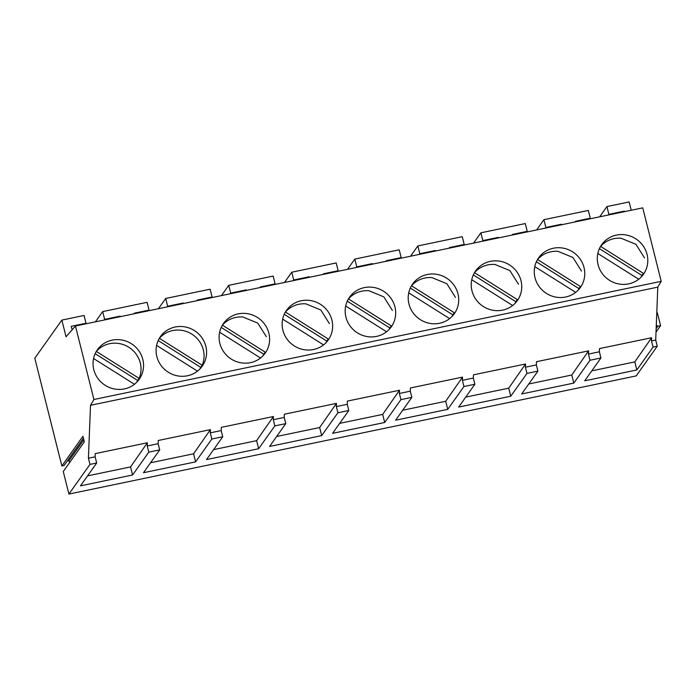 <?xml version="1.0" encoding="UTF-8"?>
<svg xmlns="http://www.w3.org/2000/svg" width="696" height="696" viewBox="0 0 696 696"><rect width="100%" height="100%" fill="white"/><g stroke="black" fill="none" stroke-linecap="round" stroke-linejoin="round"><path stroke-width="1.04" d="M75.455 326.006L93.916 399.495L661.2 281.332L642.739 207.852L75.455 326.006L66.05 336.786L61.857 320.09L84.068 315.462L86.017 323.249L85.556 323.901M268.865 333.158A25.595 24.569 35.4 0 0 248.794 313.922A25.595 24.569 35.4 0 0 223.486 323.449A25.595 24.569 35.4 0 0 219.858 343.372A25.595 24.569 35.4 0 0 239.929 362.607A25.595 24.569 35.4 0 0 265.237 353.081A25.595 24.569 35.4 0 0 268.865 333.158M156.826 356.5A25.595 24.569 35.4 0 0 176.897 375.736A25.595 24.569 35.4 0 0 202.205 366.209A25.595 24.569 35.4 0 0 205.833 346.286A25.595 24.569 35.4 0 0 185.762 327.05A25.595 24.569 35.4 0 0 160.454 336.577A25.595 24.569 35.4 0 0 156.826 356.5M520.991 280.645A25.595 24.569 35.4 0 0 500.92 261.409A25.595 24.569 35.4 0 0 475.612 270.935A25.595 24.569 35.4 0 0 471.984 290.858A25.595 24.569 35.4 0 0 492.055 310.094A25.595 24.569 35.4 0 0 517.363 300.568A25.595 24.569 35.4 0 0 520.991 280.645M647.054 254.388A25.595 24.569 35.4 0 0 626.983 235.152A25.595 24.569 35.4 0 0 601.675 244.679A25.595 24.569 35.4 0 0 598.047 264.602A25.595 24.569 35.4 0 0 618.118 283.837A25.595 24.569 35.4 0 0 643.426 274.311A25.595 24.569 35.4 0 0 647.054 254.388M584.022 267.516A25.595 24.569 35.4 0 0 563.951 248.281A25.595 24.569 35.4 0 0 538.643 257.807A25.595 24.569 35.4 0 0 535.015 277.73A25.595 24.569 35.4 0 0 555.086 296.966A25.595 24.569 35.4 0 0 580.394 287.439A25.595 24.569 35.4 0 0 584.022 267.516M93.795 369.628A25.595 24.569 35.4 0 0 113.866 388.864A25.595 24.569 35.4 0 0 139.174 379.337A25.595 24.569 35.4 0 0 142.802 359.414A25.595 24.569 35.4 0 0 122.731 340.179A25.595 24.569 35.4 0 0 97.423 349.705A25.595 24.569 35.4 0 0 93.795 369.628M282.889 330.243A25.595 24.569 35.4 0 0 302.96 349.479A25.595 24.569 35.4 0 0 328.268 339.952A25.595 24.569 35.4 0 0 331.896 320.03A25.595 24.569 35.4 0 0 311.825 300.794A25.595 24.569 35.4 0 0 286.517 310.32A25.595 24.569 35.4 0 0 282.889 330.243M408.952 303.987A25.595 24.569 35.4 0 0 429.023 323.222A25.595 24.569 35.4 0 0 454.331 313.696A25.595 24.569 35.4 0 0 457.959 293.773A25.595 24.569 35.4 0 0 437.888 274.537A25.595 24.569 35.4 0 0 412.58 284.064A25.595 24.569 35.4 0 0 408.952 303.987M345.921 317.115A25.595 24.569 35.4 0 0 365.992 336.351A25.595 24.569 35.4 0 0 391.3 326.824A25.595 24.569 35.4 0 0 394.928 306.901A25.595 24.569 35.4 0 0 374.857 287.665A25.595 24.569 35.4 0 0 349.549 297.192A25.595 24.569 35.4 0 0 345.921 317.115M435.435 251.03L435.296 250.499L419.792 253.727L417.835 245.949L462.257 236.692L464.206 244.47L449.442 247.55L449.581 248.08M372.404 264.158L372.264 263.627L356.761 266.855L354.803 259.077L399.226 249.82L401.174 257.607L386.41 260.678L386.55 261.209M309.372 277.286L309.233 276.756L293.729 279.983L291.772 272.206L336.194 262.949L338.143 270.735L323.379 273.806L323.518 274.337M246.34 290.415L246.201 289.884L230.698 293.112L228.74 285.334L273.163 276.077L275.111 283.864L260.348 286.935L260.487 287.465M183.309 303.543L183.17 303.012L167.666 306.24L165.709 298.462L210.131 289.205L212.08 296.992L197.316 300.063L197.455 300.594M93.916 399.495L90.506 405.298L657.79 287.135L661.2 281.332M90.506 405.298L88.427 458.22L89.975 464.397L68.921 494.064L636.205 375.91L657.259 346.243L653.048 347.121L651.491 340.944L655.71 340.066L657.259 346.243M68.921 494.064L63.266 471.523L84.32 441.856L82.92 436.305L61.866 465.972L64.102 465.502L83.416 438.28M67.294 461.004L69.017 460.648L69.53 462.692M61.866 465.972L34.8 358.214L61.857 320.09M291.772 272.206L284.481 282.472M354.803 259.077L347.513 269.343M417.835 245.949L410.544 256.215M512.613 234.952L512.473 234.421L527.237 231.342L525.289 223.564L480.866 232.821L473.576 243.087M575.644 221.824L575.505 221.293L590.269 218.213L588.32 210.436L543.898 219.692L536.607 229.958M631.228 210.253L629.14 201.936L606.929 206.564L599.639 216.83M134.424 313.731L134.285 313.191L149.048 310.12L147.1 302.334L102.677 311.59L95.387 321.856M165.709 298.462L158.418 308.728M228.74 285.334L221.45 295.6M88.427 458.22L95.126 456.828L95.256 453.618L147.369 442.76L147.239 445.971L158.157 443.7L158.288 440.481L210.401 429.632L210.27 432.842L221.189 430.572L221.319 427.353L273.432 416.504L273.302 419.714L284.22 417.443L284.351 414.224L336.464 403.375L336.333 406.586L347.252 404.315L347.382 401.096L399.495 390.247L399.365 393.457L410.283 391.187L410.414 387.968L462.527 377.119L462.396 380.329L473.315 378.058L473.445 374.84L525.558 363.991L525.428 367.201L536.346 364.93L536.477 361.711L588.59 350.862L588.459 354.073L599.378 351.802L599.508 348.583L651.621 337.734L651.491 340.944M657.79 287.135L655.71 340.066M89.975 464.397L96.683 463.005L80.466 485.852L132.579 474.994L148.796 452.148L159.715 449.877L143.498 472.715L195.611 461.866L211.828 439.019L222.746 436.749L206.529 459.586L258.642 448.737L274.859 425.891L285.778 423.62L269.561 446.458L321.674 435.609L337.891 412.763L348.809 410.492L332.592 433.33L384.705 422.481L400.922 399.635L411.841 397.364L395.624 420.201L447.737 409.352L463.954 386.506L474.872 384.236L473.315 378.058M463.954 386.506L462.396 380.329M474.872 384.236L458.655 407.073L510.768 396.224L526.985 373.378L537.904 371.107L521.687 393.945L573.8 383.096L590.017 360.25L600.935 357.979L584.718 380.816L636.831 369.967L653.048 347.121M419.792 253.727L419.323 254.388M435.296 250.499L434.835 251.152M401.174 257.607L400.713 258.26M356.761 266.855L356.291 267.516M372.264 263.627L371.803 264.28M338.143 270.735L337.682 271.388M293.729 279.983L293.26 280.645M309.233 276.756L308.772 277.417M275.111 283.864L274.65 284.516M230.698 293.112L230.228 293.773M246.201 289.884L245.74 290.545M212.08 296.992L211.619 297.644M222.746 436.749L221.189 430.572M211.828 439.019L210.27 432.842M258.642 448.737L256.615 440.664L213.602 449.625M256.615 440.664L273.432 416.504M274.859 425.891L273.302 419.714M285.778 423.62L284.22 417.443M321.674 435.609L319.647 427.535L276.634 436.496M319.647 427.535L336.464 403.375M337.891 412.763L336.333 406.586M348.809 410.492L347.252 404.315M384.705 422.481L382.678 414.407L339.665 423.368M382.678 414.407L399.495 390.247M400.922 399.635L399.365 393.457M411.841 397.364L410.283 391.187M447.737 409.352L445.71 401.279L402.697 410.24M445.71 401.279L462.527 377.119M102.677 311.59L104.635 319.368L120.138 316.141L119.677 316.802M120.278 316.671L120.138 316.141M86.017 323.249L71.253 326.32L72.132 329.817M167.666 306.24L167.197 306.901M183.17 303.012L182.709 303.673M149.048 310.12L148.587 310.773M104.635 319.368L104.165 320.03M96.683 463.005L95.126 456.828M69.017 460.648L83.807 439.811M132.579 474.994L130.552 466.92L87.539 475.881M130.552 466.92L147.369 442.76M148.796 452.148L147.239 445.971M159.715 449.877L158.157 443.7M195.611 461.866L193.584 453.792L150.571 462.753M193.584 453.792L210.401 429.632M606.929 206.564L608.887 214.342L624.39 211.114L623.929 211.767M624.529 211.645L624.39 211.114M543.898 219.692L545.855 227.47L561.359 224.243L560.898 224.895M561.498 224.773L561.359 224.243M480.866 232.821L482.824 240.599L498.327 237.371L497.866 238.023M498.467 237.901L498.327 237.371M656.78 312.939L657.355 312.826L660.582 325.667L657.824 326.241L656.302 325.093M608.887 214.342L608.417 215.003M590.269 218.213L589.808 218.875M545.855 227.47L545.386 228.131M527.237 231.342L526.776 232.003M482.824 240.599L482.354 241.26M464.206 244.47L463.745 245.131M656.024 332.088L660.582 325.667M656.163 328.582L657.824 326.241M510.768 396.224L508.741 388.15L465.728 397.111M508.741 388.15L525.558 363.991M526.985 373.378L525.428 367.201M537.904 371.107L536.346 364.93M573.8 383.096L571.773 375.022L528.76 383.983M571.773 375.022L588.59 350.862M590.017 360.25L588.459 354.073M600.935 357.979L599.378 351.802M636.831 369.967L634.804 361.894L591.791 370.855M634.804 361.894L651.621 337.734M139.156 378.398A25.595 24.569 35.4 0 0 116.789 343.241A25.595 24.569 35.4 0 0 96.335 351.436L139.156 378.398L137.678 380.468A25.595 24.569 35.4 0 1 136.964 382.008M93.569 358.51L134.467 384.27M95.143 353.69L137.678 380.468M202.188 365.269A25.595 24.569 35.4 0 0 179.82 330.113A25.595 24.569 35.4 0 0 159.367 338.308L202.188 365.269L200.709 367.34A25.595 24.569 35.4 0 1 199.996 368.88M156.6 345.381L197.499 371.142M158.175 340.561L200.709 367.34M266.342 336.716L257.781 323.118L242.852 316.985A25.595 24.569 35.4 0 0 222.398 325.18L265.22 352.141L263.74 354.212A25.595 24.569 35.4 0 1 263.027 355.752M219.631 332.253L260.53 358.014M221.206 327.433L263.74 354.212M329.373 323.588L320.812 309.99L305.883 303.856A25.595 24.569 35.4 0 0 285.43 312.052L328.251 339.004L326.772 341.084A25.595 24.569 35.4 0 1 326.059 342.623M282.663 319.125L323.562 344.885M284.238 314.305L326.772 341.084M392.405 310.459L383.844 296.861L368.915 290.728A25.595 24.569 35.4 0 0 348.461 298.923L391.282 325.876L389.803 327.955A25.595 24.569 35.4 0 1 389.09 329.495M345.695 305.996L386.593 331.757M347.269 301.177L389.803 327.955M455.436 297.331L446.875 283.733L431.946 277.6A25.595 24.569 35.4 0 0 411.493 285.795L454.314 312.748L452.835 314.827A25.595 24.569 35.4 0 1 452.122 316.367M408.726 292.868L449.625 318.629M410.301 288.048L452.835 314.827M518.468 284.203L509.907 270.605L494.978 264.471A25.595 24.569 35.4 0 0 474.524 272.667L517.346 299.619L515.867 301.699A25.595 24.569 35.4 0 1 515.153 303.238M471.757 279.74L512.656 305.5M473.332 274.911L515.867 301.699M581.499 271.075L572.938 257.476L558.009 251.343A25.595 24.569 35.4 0 0 537.556 259.53L580.377 286.491L578.898 288.57A25.595 24.569 35.4 0 1 578.185 290.11M534.789 266.611L575.688 292.363M536.364 261.783L578.898 288.57M644.531 257.946L635.97 244.348L621.041 238.215A25.595 24.569 35.4 0 0 600.587 246.401L643.409 273.363L641.929 275.442A25.595 24.569 35.4 0 1 641.216 276.982M597.82 253.483L638.719 279.235M599.395 248.655L641.929 275.442"/></g></svg>
